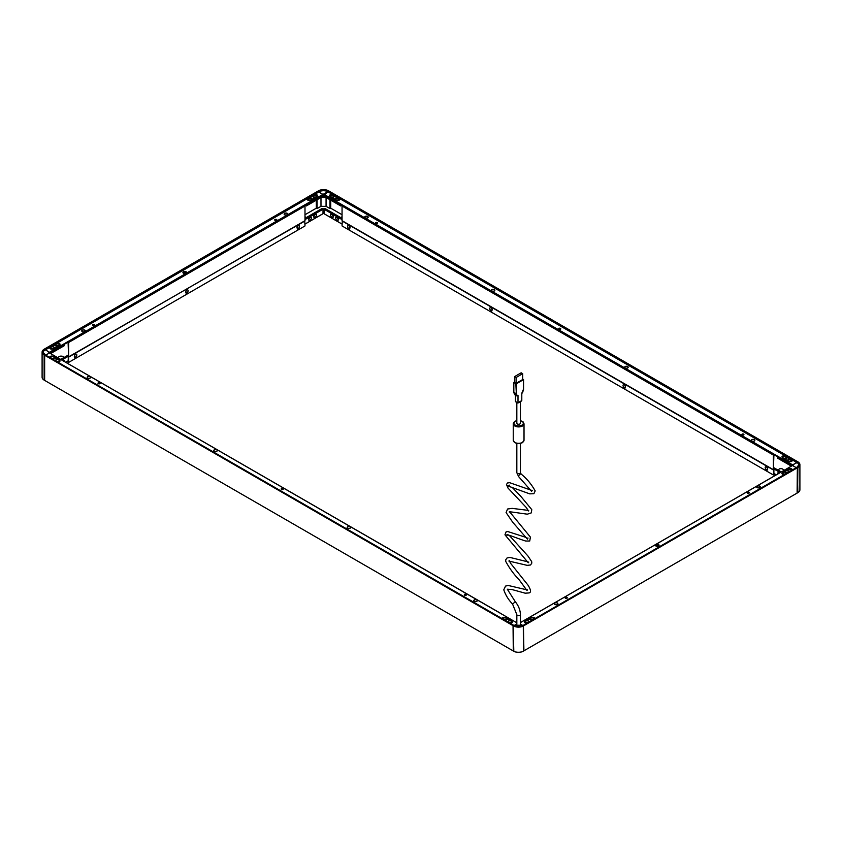 <?xml version="1.0" encoding="UTF-8"?>
<svg xmlns="http://www.w3.org/2000/svg" width="842" height="842" viewBox="0 0 842 842"><rect width="100%" height="100%" fill="white"/><g stroke="black" fill="none" stroke-linecap="round" stroke-linejoin="round"><path stroke-width="1.26" d="M324.033 209.1L323.528 208.805L323.528 213.373L324.033 213.668L324.033 209.1L325.044 208.511L324.033 209.216L324.065 213.731L342.052 224.077L324.128 213.731M328.959 191.102L324.065 194.976L792.459 465.405M377.532 223.309A1.074 0.621 0 0 0 375.627 223.309M560.698 329.064A1.074 0.621 0 0 0 558.804 329.064M743.875 434.819A1.074 0.621 0 0 0 741.981 434.819M328.443 190.808L328.243 192.008L796.637 462.437L792.427 465.342L324.033 194.912M332.59 194.891A1.8 1.031 0 0 0 330.632 194.67A1.8 1.031 0 0 0 329.517 195.628A1.8 1.031 0 0 0 330.043 196.365L336.642 200.175A1.8 1.031 0 0 0 338.6 200.396A1.8 1.031 0 0 0 339.715 199.438A1.8 1.031 0 0 0 339.189 198.701L332.59 195.186A1.8 1.031 0 0 0 330.748 194.934A1.8 1.031 0 0 0 329.538 195.776M789.101 461.395A1.8 1.031 0 0 0 791.059 461.616A1.8 1.031 0 0 0 792.164 460.658A1.8 1.031 0 0 0 791.638 459.932L785.039 456.122A1.8 1.031 0 0 0 783.081 455.89A1.8 1.031 0 0 0 781.976 456.848A1.8 1.031 0 0 0 782.502 457.585L789.101 461.395A1.61 0.937 180 0 0 791.154 460.5A1.074 0.621 0 0 1 789.68 461.427M377.342 223.456A1.074 0.621 0 0 0 375.816 222.583A1.074 0.621 0 0 0 377.342 223.456M560.509 329.211A1.074 0.621 0 0 0 558.993 328.338A1.074 0.621 0 0 0 560.509 329.211M743.686 434.967A1.074 0.621 0 0 0 742.17 434.093A1.074 0.621 0 0 0 743.686 434.967M754.327 441.113A1.758 1.01 180 0 1 751.696 441.019A1.758 1.01 180 0 1 751.843 439.671A1.758 1.01 180 0 1 754.253 439.629A1.758 1.01 180 0 1 754.464 441.019A1.758 1.01 180 0 1 754.327 441.113M627.658 367.975A1.758 1.01 180 0 1 625.027 367.891A1.758 1.01 180 0 1 625.164 366.544A1.758 1.01 180 0 1 627.585 366.502A1.758 1.01 180 0 1 627.795 367.891A1.758 1.01 180 0 1 627.658 367.975M494.338 291.006A1.758 1.01 180 0 1 491.707 290.922A1.758 1.01 180 0 1 491.844 289.574A1.758 1.01 180 0 1 494.265 289.532A1.758 1.01 180 0 1 494.475 290.922A1.758 1.01 180 0 1 494.338 291.006M367.67 217.878A1.758 1.01 180 0 1 365.039 217.783A1.758 1.01 180 0 1 365.175 216.436A1.758 1.01 180 0 1 367.596 216.394A1.758 1.01 180 0 1 367.807 217.783A1.758 1.01 180 0 1 367.67 217.878M332.916 217.141A1.074 0.621 -120 0 0 332.916 215.415M331.148 214.447A1.61 0.937 60 0 1 331.243 214.384A1.074 0.621 -120 0 0 330.78 215.752M337.989 220.067A1.074 0.621 -120 0 0 337.989 218.352M336.274 217.341A1.074 0.621 -120 0 0 335.853 218.678M778.461 472.646A1.074 0.621 -120 0 0 778.019 473.793M339.694 199.586A1.8 1.031 0 0 0 339.189 198.996L338.61 198.67M337.937 198.28L333.527 195.733M336.568 198.238A1.074 0.621 0 0 0 335.569 199.249A1.61 0.937 180 0 0 335.569 199.333A1.61 0.937 180 0 0 335.621 199.575M337.358 200.259A1.074 0.621 0 0 0 338.789 199.375M331.485 195.312A1.074 0.621 0 0 0 330.485 196.323M332.285 197.333A1.074 0.621 0 0 0 333.716 196.439M792.154 460.806A1.8 1.031 0 0 0 791.638 460.227L790.964 459.827M785.207 456.511L785.039 456.417A1.8 1.031 0 0 0 783.207 456.164A1.8 1.031 0 0 0 781.997 456.995M790.291 459.437L785.881 456.901M788.733 459.458A1.074 0.621 0 0 0 787.923 460.385M783.649 456.522A1.074 0.621 0 0 0 782.839 457.459A1.61 0.937 180 0 0 782.839 457.574A1.61 0.937 180 0 0 782.902 457.816M784.597 458.501A1.074 0.621 0 0 0 786.07 457.595A1.61 0.937 180 0 1 784.039 458.469M328.927 191.029L797.353 461.521M44.647 348.967L45.258 349.704L318.697 191.45L319.307 191.713A5.957 3.442 180 0 1 327.738 191.713L797.248 462.553L792.533 464.805L793.143 465.163L792.427 465.573L792.533 464.805L324.128 194.386L324.033 197.491L325.044 196.902L340.684 205.932L341.863 205.248M520.419 622.606L792.533 465.51L796.269 467.668L792.459 465.51L520.419 622.564M797.1 493.096L797.353 467.794L796.742 467.447M797.321 461.458L799.9 464.658A6.968 4.021 180 0 1 797.858 467.51L797.763 467.331A6.82 3.936 180 0 0 797.763 461.763L797.858 461.816A6.968 4.021 180 0 1 799.9 464.658L799.9 489.812A6.968 4.021 180 0 1 797.858 492.654L797.353 467.794L796.774 467.384L523.303 625.322M797.616 492.802A6.61 3.81 180 0 1 797.606 492.802L797.858 467.51L523.913 625.669L523.398 625.259L523.913 650.824L523.398 625.964A6.968 4.021 180 0 1 513.557 625.964L513.652 625.322M791.375 466.131L777.808 458.301L777.966 457.038M788.691 471.204A1.074 0.621 0 0 0 789.228 471.415M783.607 474.13A1.074 0.621 0 0 0 784.155 474.341M781.313 471.941L777.808 469.91L779.934 468.678L781.923 468.678L784.439 470.131M789.859 461.5A1.074 0.621 0 0 0 790.385 461.29M322.918 213.731L304.993 224.077L323.012 213.668L323.012 209.1L322.002 208.511L306.362 217.541L304.993 216.752M513.652 625.785A6.82 3.936 180 0 0 523.303 625.785L523.398 651.108A6.968 4.021 180 0 1 513.557 651.108L513.041 625.669L44.647 355.24L44.647 380.395L44.647 355.24L45.226 354.829L44.142 354.945L44.142 380.1A6.968 4.021 180 0 1 42.1 377.258L42.1 352.103L44.237 349.209A6.82 3.936 180 0 0 44.237 354.777L44.142 354.945A6.968 4.021 180 0 1 42.1 352.103A6.968 4.021 180 0 1 44.142 349.262L318.697 190.745A6.82 3.936 180 0 1 328.348 190.745L797.763 461.763M44.752 354.598L44.647 354.535A6.104 3.526 180 0 1 42.963 352.103A6.104 3.526 180 0 1 44.752 349.619L319.213 191.155A6.104 3.526 180 0 1 327.843 191.155L327.843 191.544A6.104 3.526 180 0 0 319.213 191.544L318.602 191.271L45.152 349.146L49.541 352.851M319.307 191.713L318.802 192.008L323.012 194.555L327.738 191.713M43.131 352.903A5.957 3.442 180 0 1 44.847 350.177L45.258 349.704L49.573 352.43L323.012 194.555L323.012 197.491L322.002 196.902L322.002 195.544M304.993 218.394L322.002 208.511M325.044 195.544L325.044 196.902M324.033 197.491L323.012 197.491M323.012 194.912L49.573 352.777L323.012 194.555L323.528 194.27L323.528 197.196M792.89 465.258L323.528 194.028M322.002 196.902L306.362 205.932L305.183 205.248M342.052 214.721L330.706 208.174L329.969 208.595L326.065 206.343L320.981 206.343L317.076 208.595L317.076 199.743M330.727 200.185L330.727 208.185M329.969 199.743L329.969 208.595M340.684 204.764L340.684 205.932M325.044 208.511L340.684 217.604M340.684 217.541L342.052 216.752M304.993 214.721L316.339 208.174L317.076 208.595M316.318 208.185L316.318 200.185M306.362 205.932L306.362 204.764M320.981 206.343L320.981 197.491M326.065 206.343L326.065 197.491M749.212 493.002A1.074 0.621 0 0 0 747.307 493.002M567.15 598.115A1.074 0.621 0 0 0 565.245 598.115M658.486 545.795A1.252 0.726 0 0 0 657.665 545.174A1.252 0.726 0 0 0 656.339 545.342A1.252 0.726 0 0 0 655.981 545.795M522.787 625.606L520.419 624.154L522.893 625.553L797.248 467.152M791.922 470.183A1.8 1.031 0 0 0 792.164 469.657A1.8 1.031 0 0 0 791.059 468.699A1.8 1.031 0 0 0 789.101 468.931L782.502 472.741A1.8 1.031 0 0 0 781.976 473.467A1.8 1.031 0 0 0 782.881 474.372A1.8 1.031 0 0 0 784.67 474.362M534.417 618.849A1.8 1.031 0 0 0 534.67 618.323A1.8 1.031 0 0 0 533.554 617.365A1.8 1.031 0 0 0 531.597 617.596L524.998 621.407A1.8 1.031 0 0 0 524.471 622.133A1.8 1.031 0 0 0 525.376 623.038A1.8 1.031 0 0 0 527.176 623.038M747.496 493.149A1.074 0.621 0 0 0 749.022 492.275A1.074 0.621 0 0 0 747.496 493.149M565.435 598.262A1.074 0.621 0 0 0 566.961 597.388A1.074 0.621 0 0 0 565.435 598.262M655.939 544.521A1.831 1.052 180 0 1 658.528 544.521A1.831 1.052 180 0 1 658.528 546.016L658.528 546.016A1.831 1.052 180 0 1 655.939 546.016A1.831 1.052 180 0 1 655.939 544.521M757.116 486.108A1.831 1.052 180 0 1 759.705 486.108A1.831 1.052 180 0 1 759.705 487.602L759.705 487.602A1.831 1.052 180 0 1 757.116 487.602A1.831 1.052 180 0 1 757.116 486.108M554.752 602.935A1.831 1.052 180 0 1 557.341 602.935A1.831 1.052 180 0 1 557.341 604.43L557.341 604.43A1.831 1.052 180 0 1 554.752 604.43A1.831 1.052 180 0 1 554.752 602.935M797.353 492.949L523.65 650.971M792.154 469.804A1.8 1.031 0 0 0 790.943 468.973A1.8 1.031 0 0 0 789.101 469.226L788.965 469.299M782.944 472.772L782.502 473.036A1.8 1.031 0 0 0 781.997 473.614M788.017 469.847L783.891 472.236M786.07 473.32A1.074 0.621 0 0 0 785.165 472.267M782.849 473.446A1.074 0.621 0 0 0 784.397 474.267M787.933 470.51A1.074 0.621 0 0 0 789.47 471.341M791.154 470.383A1.074 0.621 0 0 0 790.249 469.331M525.545 621.385L524.998 621.701A1.8 1.031 0 0 0 524.492 622.28M534.649 618.47A1.8 1.031 0 0 0 533.439 617.639A1.8 1.031 0 0 0 531.597 617.891L531.565 617.912M530.618 618.449L526.492 620.838M528.66 621.828A1.61 0.937 180 0 1 528.671 621.943A1.074 0.621 0 0 0 527.955 620.933M525.45 622.028A1.074 0.621 0 0 0 527.018 622.88M533.754 618.975A1.074 0.621 0 0 0 533.028 618.007M530.523 619.102A1.074 0.621 0 0 0 532.091 619.944M656.181 546.132A1.252 0.726 180 0 1 655.971 545.742A1.252 0.726 180 0 1 656.339 545.227A1.252 0.726 180 0 1 657.707 545.069A1.252 0.726 180 0 1 658.486 545.742A1.252 0.726 180 0 1 658.286 546.132M94.693 325.349A1.074 0.621 0 0 0 92.788 325.349M276.755 220.236A1.074 0.621 0 0 0 274.85 220.236M186.019 273.029A1.252 0.726 0 0 0 185.208 272.398A1.252 0.726 0 0 0 183.882 272.566A1.252 0.726 0 0 0 183.514 273.029M44.847 350.177L318.802 192.008L322.918 194.386L49.468 352.251L48.857 352.609L49.541 352.945L45.731 355.113L49.468 352.956L516.83 622.785L49.11 352.703M50.362 347.378A1.8 1.031 0 0 0 49.836 348.104A1.8 1.031 0 0 0 50.941 349.062A1.8 1.031 0 0 0 52.899 348.841L59.498 345.031A1.8 1.031 0 0 0 60.024 344.294A1.8 1.031 0 0 0 58.919 343.336A1.8 1.031 0 0 0 56.961 343.568L50.362 347.662A1.8 1.031 0 0 0 49.846 348.251M317.002 196.365A1.8 1.031 0 0 0 317.529 195.628A1.8 1.031 0 0 0 316.413 194.67A1.8 1.031 0 0 0 314.466 194.891L307.856 198.701A1.8 1.031 0 0 0 307.33 199.438A1.8 1.031 0 0 0 308.446 200.396A1.8 1.031 0 0 0 310.403 200.175L317.002 196.365M94.504 324.612A1.074 0.621 0 0 0 92.978 325.496A1.074 0.621 0 0 0 94.504 324.612M276.565 219.499A1.074 0.621 0 0 0 275.039 220.383A1.074 0.621 0 0 0 276.565 219.499M186.061 273.25A1.831 1.052 180 0 1 183.472 273.25A1.831 1.052 180 0 1 183.472 271.745A1.831 1.052 180 0 1 186.061 271.745A1.831 1.052 180 0 1 186.061 273.25L186.061 273.25M84.884 331.664A1.831 1.052 180 0 1 82.295 331.664A1.831 1.052 180 0 1 82.295 330.169A1.831 1.052 180 0 1 84.884 330.169A1.831 1.052 180 0 1 84.884 331.664L84.884 331.664M287.248 214.826A1.831 1.052 180 0 1 284.659 214.826A1.831 1.052 180 0 1 284.659 213.331A1.831 1.052 180 0 1 287.248 213.331A1.831 1.052 180 0 1 287.248 214.826L287.248 214.826M322.033 208.563L323.012 209.216L323.012 213.668M63.981 361.229A1.074 0.621 120 0 0 63.539 360.092M311.193 218.678A1.074 0.621 120 0 0 310.772 217.341M309.056 218.352A1.074 0.621 120 0 0 309.056 220.067M316.266 215.752A1.074 0.621 120 0 0 315.845 214.405M314.129 215.415A1.074 0.621 120 0 0 314.129 217.141M60.003 344.441A1.8 1.031 0 0 0 58.793 343.61A1.8 1.031 0 0 0 56.961 343.852L56.793 343.957M56.119 344.346L51.709 346.883M51.036 347.272L50.362 347.662M55.93 345.041A1.074 0.621 0 0 0 57.403 345.946M59.161 344.778A1.61 0.937 180 0 1 58.161 345.641A1.61 0.937 180 0 1 56.403 345.441A1.61 0.937 180 0 1 55.93 344.778A1.61 0.937 180 0 1 56.93 343.915A1.61 0.937 180 0 1 58.687 344.115A1.61 0.937 180 0 1 59.161 344.778L59.161 345.01A1.61 0.937 180 0 0 59.151 344.894A1.074 0.621 0 0 0 58.351 343.968M54.077 347.83A1.074 0.621 0 0 0 53.267 346.904M52.888 348.841A1.61 0.937 180 0 1 51.32 348.609A1.61 0.937 180 0 1 50.846 347.946A1.074 0.621 0 0 0 52.32 348.872M317.508 195.776A1.8 1.031 0 0 0 316.297 194.934A1.8 1.031 0 0 0 314.466 195.186L314.192 195.344M308.435 198.67L307.856 198.996A1.8 1.031 0 0 0 307.351 199.586M313.519 195.733L309.109 198.28M313.329 196.439A1.074 0.621 0 0 0 314.771 197.333M316.56 196.323A1.074 0.621 0 0 0 315.561 195.312M308.256 199.375A1.074 0.621 0 0 0 309.688 200.259M311.477 199.101A1.61 0.937 180 0 1 310.488 199.964A1.61 0.937 180 0 1 308.719 199.764A1.61 0.937 180 0 1 308.246 199.101A1.61 0.937 180 0 1 309.246 198.238A1.61 0.937 180 0 1 311.003 198.438A1.61 0.937 180 0 1 311.477 199.101L311.477 199.333A1.61 0.937 180 0 0 311.466 199.217A1.074 0.621 0 0 0 310.477 198.238M183.714 273.366A1.252 0.726 180 0 1 183.514 272.966A1.252 0.726 180 0 1 183.882 272.45A1.252 0.726 180 0 1 185.251 272.292A1.252 0.726 180 0 1 186.029 272.966A1.252 0.726 180 0 1 185.819 273.366M44.237 349.209L45.152 349.146L44.752 349.998A6.104 3.526 180 0 0 42.974 352.293M50.625 353.577L64.192 345.746L64.034 344.483M51.615 348.735A1.074 0.621 0 0 0 52.141 348.946M60.687 359.376L64.192 357.355L62.066 356.124L60.077 356.124L57.561 357.576M52.772 358.86A1.074 0.621 0 0 0 53.309 358.65M57.845 361.786A1.074 0.621 0 0 0 58.393 361.576M522.893 625.553A6.241 3.61 180 0 1 514.062 625.553L516.83 623.985L514.157 625.606M513.294 650.971L513.041 625.669L513.62 625.248L45.258 354.892M523.145 651.255A6.61 3.81 180 0 1 513.809 651.255L513.146 625.49L44.237 354.777M510.136 622.964A1.074 0.621 0 0 0 510.747 622.743M505.053 620.038A1.074 0.621 0 0 0 505.663 619.807M526.208 622.743A1.074 0.621 0 0 0 526.818 622.964M531.291 619.807A1.074 0.621 0 0 0 531.902 620.038M466.373 595.041A1.074 0.621 0 0 0 464.468 595.041M283.196 489.286A1.074 0.621 0 0 0 281.302 489.286M100.019 383.531A1.074 0.621 0 0 0 98.125 383.531M509.778 623.038A1.8 1.031 0 0 0 511.578 623.038A1.8 1.031 0 0 0 512.483 622.133A1.8 1.031 0 0 0 511.957 621.407L505.358 617.596A1.8 1.031 0 0 0 503.4 617.365A1.8 1.031 0 0 0 502.285 618.323A1.8 1.031 0 0 0 502.537 618.849M57.33 361.807A1.8 1.031 0 0 0 59.119 361.818A1.8 1.031 0 0 0 60.024 360.913A1.8 1.031 0 0 0 59.498 360.187L52.899 356.377A1.8 1.031 0 0 0 50.941 356.145A1.8 1.031 0 0 0 49.836 357.103A1.8 1.031 0 0 0 50.078 357.629M464.658 594.305A1.074 0.621 0 0 0 466.184 595.189A1.074 0.621 0 0 0 464.658 594.305M281.491 488.549A1.074 0.621 0 0 0 283.007 489.434A1.074 0.621 0 0 0 281.491 488.549M98.314 382.794A1.074 0.621 0 0 0 99.83 383.678A1.074 0.621 0 0 0 98.314 382.794M87.673 376.658A1.758 1.01 180 0 1 90.083 376.616A1.758 1.01 180 0 1 90.304 378.005A1.758 1.01 180 0 1 90.157 378.09A1.758 1.01 180 0 1 87.536 378.005A1.758 1.01 180 0 1 87.673 376.658M214.342 449.786A1.758 1.01 180 0 1 216.752 449.744A1.758 1.01 180 0 1 216.973 451.133A1.758 1.01 180 0 1 216.836 451.228A1.758 1.01 180 0 1 214.205 451.133A1.758 1.01 180 0 1 214.342 449.786M347.662 526.755A1.758 1.01 180 0 1 350.072 526.713A1.758 1.01 180 0 1 350.293 528.102A1.758 1.01 180 0 1 350.156 528.197A1.758 1.01 180 0 1 347.525 528.102A1.758 1.01 180 0 1 347.662 526.755M474.33 599.893A1.758 1.01 180 0 1 476.74 599.851A1.758 1.01 180 0 1 476.961 601.241A1.758 1.01 180 0 1 476.825 601.325A1.758 1.01 180 0 1 474.193 601.241A1.758 1.01 180 0 1 474.33 599.893M513.041 650.824L44.647 380.395M512.462 622.28A1.8 1.031 0 0 0 511.957 621.701L511.41 621.385M505.389 617.912L505.358 617.891A1.8 1.031 0 0 0 503.516 617.639A1.8 1.031 0 0 0 502.306 618.47M510.462 620.838L506.337 618.449M504.863 619.944A1.074 0.621 0 0 0 506.431 619.102M503.926 618.007A1.074 0.621 0 0 0 503.2 618.975M509.936 622.88A1.074 0.621 0 0 0 511.504 622.028M509 620.933A1.074 0.621 0 0 0 508.284 621.912A1.61 0.937 180 0 1 508.294 621.828M53.035 356.745L52.899 356.661A1.8 1.031 0 0 0 51.057 356.419A1.8 1.031 0 0 0 49.846 357.25M60.003 361.06A1.8 1.031 0 0 0 59.498 360.471L59.056 360.218M58.109 359.671L53.983 357.292M52.53 358.787A1.074 0.621 0 0 0 54.067 357.955M51.751 356.776A1.074 0.621 0 0 0 50.846 357.829A1.61 0.937 180 0 1 50.867 357.734M57.603 361.713A1.074 0.621 0 0 0 59.151 360.881M56.835 359.713A1.074 0.621 0 0 0 55.93 360.755M774.977 474.067L773.388 474.983L773.893 469.699L773.893 474.099L774.461 473.772M773.388 474.983L342.052 225.951L342.305 220.825M349.072 228.55A1.074 0.621 -120 0 0 349.64 228.94M491.223 310.624A1.074 0.621 -120 0 0 491.791 311.014M624.543 387.594A1.074 0.621 -120 0 0 625.111 387.983M766.694 469.668A1.074 0.621 -120 0 0 767.262 470.057M773.388 469.994L342.052 220.972M348.146 227.929A1.074 0.621 -120 0 0 349.672 228.708L349.672 228.403A1.61 0.937 60 0 1 349.609 228.424L349.672 228.519M349.23 225.898A1.074 0.621 -120 0 0 348.588 225.53M490.307 310.003A1.074 0.621 -120 0 0 491.823 310.782L491.823 310.477M491.381 307.972A1.074 0.621 -120 0 0 490.739 307.593M623.627 386.973A1.074 0.621 -120 0 0 625.143 387.752L625.143 387.446M624.701 384.941A1.074 0.621 -120 0 0 624.059 384.573M765.778 469.047A1.074 0.621 -120 0 0 767.294 469.825L767.294 469.52M766.862 467.015A1.074 0.621 -120 0 0 766.209 466.636M67.023 361.513L68.612 362.428L304.993 225.951L304.741 220.825M68.36 356.997L68.107 361.544L67.539 361.218M74.738 357.503A1.074 0.621 120 0 0 75.306 357.113M297.405 228.94A1.074 0.621 120 0 0 297.984 228.55M186.071 293.227A1.074 0.621 120 0 0 186.64 292.837M304.993 220.972L68.107 357.145M68.612 362.428L68.612 357.44M74.706 356.966L74.706 357.271A1.074 0.621 120 0 0 76.222 356.492M75.791 354.082A1.074 0.621 120 0 0 75.138 354.461M297.373 228.403L297.373 228.708A1.074 0.621 120 0 0 298.899 227.929M298.457 225.53A1.074 0.621 120 0 0 297.815 225.898M186.04 292.679L186.04 292.984A1.074 0.621 120 0 0 187.555 292.206M187.124 289.806A1.074 0.621 120 0 0 186.482 290.174M68.549 363.923L499.948 612.923M466.152 595.199A1.431 0.831 0 0 0 464.7 595.199M282.975 489.444A1.431 0.831 0 0 0 281.523 489.444M99.798 383.689A1.431 0.831 0 0 0 98.346 383.689M773.451 476.477L537.007 612.987M748.991 493.17A1.431 0.831 0 0 0 747.528 493.17M658.412 545.974A1.431 0.831 0 0 0 656.213 545.858A1.431 0.831 0 0 0 656.044 545.974M566.929 598.283A1.431 0.831 0 0 0 565.477 598.283M342.62 205.69L342.052 206.016L342.052 220.678L773.388 469.699L773.893 455.343L774.461 455.017M773.956 454.722L773.388 455.048L773.388 469.699M342.052 206.016L773.388 455.048M377.3 223.477A1.431 0.831 0 0 0 375.848 223.477M560.477 329.233A1.431 0.831 0 0 0 559.025 329.233M743.654 434.988A1.431 0.831 0 0 0 742.202 434.988M68.044 342.168L68.612 342.494L68.612 357.145L68.107 342.789L67.539 342.462M304.425 205.69L304.993 206.016L304.993 220.678L68.612 357.145M68.612 342.494L304.993 206.016M94.472 325.507A1.431 0.831 0 0 0 93.009 325.507M185.956 273.208A1.431 0.831 0 0 0 183.756 273.082A1.431 0.831 0 0 0 183.588 273.208M276.523 220.404A1.431 0.831 0 0 0 275.071 220.404M62.571 360.471A1.61 0.937 -60 0 1 63.676 360.176A1.61 0.937 -60 0 1 64.013 360.913A1.61 0.937 -60 0 1 63.981 361.281M62.371 360.355A1.61 0.937 -60 0 1 63.476 360.06A1.61 0.937 -60 0 1 63.571 360.123M778.019 473.835A1.61 0.937 60 0 1 777.987 473.467A1.61 0.937 60 0 1 778.324 472.73A1.61 0.937 60 0 1 779.429 473.025M778.429 472.688A1.61 0.937 60 0 1 778.524 472.615A1.61 0.937 60 0 1 779.629 472.909M338.074 219.488A1.61 0.937 60 0 1 337.737 220.225A1.61 0.937 60 0 1 336.484 219.794A1.61 0.937 60 0 1 335.779 218.173A1.61 0.937 60 0 1 336.116 217.425A1.61 0.937 60 0 1 337.368 217.868A1.61 0.937 60 0 1 338.074 219.488M336.221 217.383A1.61 0.937 60 0 1 336.326 217.31A1.61 0.937 60 0 1 337.568 217.741A1.61 0.937 60 0 1 338.273 219.373A1.61 0.937 60 0 1 337.937 220.109A1.61 0.937 60 0 1 337.831 220.162M332.99 216.552A1.61 0.937 60 0 1 332.653 217.299A1.61 0.937 60 0 1 331.411 216.868A1.61 0.937 60 0 1 330.706 215.236A1.61 0.937 60 0 1 331.043 214.5A1.61 0.937 60 0 1 332.285 214.931A1.61 0.937 60 0 1 332.99 216.552M331.043 214.5L331.243 214.384A1.61 0.937 60 0 1 332.485 214.815A1.61 0.937 60 0 1 333.19 216.436A1.61 0.937 60 0 1 332.864 217.183A1.61 0.937 60 0 1 332.748 217.225M316.339 215.236A1.61 0.937 -60 0 1 315.634 216.868A1.61 0.937 -60 0 1 314.392 217.299A1.61 0.937 -60 0 1 314.055 216.552A1.61 0.937 -60 0 1 314.761 214.931A1.61 0.937 -60 0 1 316.003 214.5A1.61 0.937 -60 0 1 316.339 215.236M314.298 217.225A1.61 0.937 -60 0 1 314.182 217.183A1.61 0.937 -60 0 1 313.856 216.436A1.61 0.937 -60 0 1 314.561 214.815A1.61 0.937 -60 0 1 315.803 214.384A1.61 0.937 -60 0 1 315.897 214.447M311.266 218.173A1.61 0.937 -60 0 1 310.561 219.794A1.61 0.937 -60 0 1 309.309 220.225A1.61 0.937 -60 0 1 308.982 219.488A1.61 0.937 -60 0 1 309.688 217.868A1.61 0.937 -60 0 1 310.93 217.425A1.61 0.937 -60 0 1 311.266 218.173M309.214 220.162A1.61 0.937 -60 0 1 309.109 220.109A1.61 0.937 -60 0 1 308.772 219.373A1.61 0.937 -60 0 1 309.477 217.741A1.61 0.937 -60 0 1 310.73 217.31A1.61 0.937 -60 0 1 310.824 217.383M82.442 331.58A1.61 0.937 180 0 1 81.969 330.917A1.61 0.937 180 0 1 82.969 330.053A1.61 0.937 180 0 1 84.726 330.253A1.61 0.937 180 0 1 85.2 330.917A1.61 0.937 180 0 1 84.211 331.78A1.61 0.937 180 0 1 82.442 331.58A1.61 0.937 180 0 1 81.969 330.917A1.61 0.937 180 0 1 82.969 330.053A1.61 0.937 180 0 1 84.726 330.253A1.61 0.937 180 0 1 85.2 330.917A1.61 0.937 180 0 1 84.211 331.78A1.61 0.937 180 0 1 82.442 331.58M310.266 200.238A1.61 0.937 180 0 1 308.719 199.996A1.61 0.937 180 0 1 308.246 199.333A1.61 0.937 180 0 1 308.267 199.217M313.803 196.828A1.61 0.937 180 0 1 313.329 196.175A1.61 0.937 180 0 1 314.329 195.312A1.61 0.937 180 0 1 316.087 195.512A1.61 0.937 180 0 1 316.56 196.175A1.61 0.937 180 0 1 315.561 197.028A1.61 0.937 180 0 1 313.803 196.828M315.361 197.302A1.61 0.937 180 0 1 313.803 197.06A1.61 0.937 180 0 1 313.329 196.407A1.61 0.937 180 0 1 313.34 196.291M330.959 196.828A1.61 0.937 180 0 1 330.485 196.175A1.61 0.937 180 0 1 331.485 195.312A1.61 0.937 180 0 1 333.243 195.512A1.61 0.937 180 0 1 333.716 196.175A1.61 0.937 180 0 1 332.716 197.028A1.61 0.937 180 0 1 330.959 196.828M333.706 196.291A1.61 0.937 180 0 1 333.716 196.407A1.61 0.937 180 0 1 331.685 197.302M336.042 199.764A1.61 0.937 180 0 1 335.569 199.101A1.61 0.937 180 0 1 336.558 198.238A1.61 0.937 180 0 1 338.326 198.438A1.61 0.937 180 0 1 338.8 199.101A1.61 0.937 180 0 1 337.8 199.964A1.61 0.937 180 0 1 336.042 199.764M338.779 199.217A1.61 0.937 180 0 1 338.8 199.333A1.61 0.937 180 0 1 336.779 200.238M284.807 214.742A1.61 0.937 180 0 1 284.343 214.078A1.61 0.937 180 0 1 285.333 213.215A1.61 0.937 180 0 1 287.101 213.415A1.61 0.937 180 0 1 287.564 214.078A1.61 0.937 180 0 1 286.575 214.942A1.61 0.937 180 0 1 284.807 214.742A1.61 0.937 180 0 1 284.343 214.078A1.61 0.937 180 0 1 285.333 213.215A1.61 0.937 180 0 1 287.101 213.415A1.61 0.937 180 0 1 287.564 214.078A1.61 0.937 180 0 1 286.575 214.942A1.61 0.937 180 0 1 284.807 214.742M783.313 457.995A1.61 0.937 180 0 1 782.839 457.332A1.61 0.937 180 0 1 783.839 456.469A1.61 0.937 180 0 1 785.597 456.68A1.61 0.937 180 0 1 786.07 457.332A1.61 0.937 180 0 1 785.07 458.195A1.61 0.937 180 0 1 783.313 457.995M788.396 460.921A1.61 0.937 180 0 1 787.923 460.269A1.61 0.937 180 0 1 788.912 459.406A1.61 0.937 180 0 1 790.68 459.606A1.61 0.937 180 0 1 791.154 460.269A1.61 0.937 180 0 1 790.154 461.132A1.61 0.937 180 0 1 788.396 460.921M788.396 470.836A1.61 0.937 180 0 1 787.923 470.173A1.61 0.937 180 0 1 788.912 469.31A1.61 0.937 180 0 1 790.68 469.51A1.61 0.937 180 0 1 791.154 470.173A1.61 0.937 180 0 1 790.154 471.036A1.61 0.937 180 0 1 788.396 470.836M789.975 471.31A1.61 0.937 180 0 1 788.396 471.067A1.61 0.937 180 0 1 787.923 470.404A1.61 0.937 180 0 1 787.933 470.289M783.313 473.762A1.61 0.937 180 0 1 782.839 473.109A1.61 0.937 180 0 1 783.839 472.246A1.61 0.937 180 0 1 785.597 472.446A1.61 0.937 180 0 1 786.07 473.109A1.61 0.937 180 0 1 785.07 473.962A1.61 0.937 180 0 1 783.313 473.762M784.902 474.235A1.61 0.937 180 0 1 783.313 473.993A1.61 0.937 180 0 1 782.839 473.341A1.61 0.937 180 0 1 782.849 473.225M530.997 619.438A1.61 0.937 180 0 1 530.523 618.786A1.61 0.937 180 0 1 531.513 617.923A1.61 0.937 180 0 1 533.281 618.123A1.61 0.937 180 0 1 533.754 618.786A1.61 0.937 180 0 1 532.754 619.638A1.61 0.937 180 0 1 530.997 619.438M532.576 619.912A1.61 0.937 180 0 1 530.997 619.68A1.61 0.937 180 0 1 530.523 619.017A1.61 0.937 180 0 1 530.534 618.902M525.913 622.375A1.61 0.937 180 0 1 525.44 621.712A1.61 0.937 180 0 1 526.439 620.849A1.61 0.937 180 0 1 528.197 621.049A1.61 0.937 180 0 1 528.671 621.712A1.61 0.937 180 0 1 527.671 622.575A1.61 0.937 180 0 1 525.913 622.375M527.502 622.848A1.61 0.937 180 0 1 525.913 622.606A1.61 0.937 180 0 1 525.44 621.943A1.61 0.937 180 0 1 525.45 621.828M508.757 622.375A1.61 0.937 180 0 1 508.284 621.712A1.61 0.937 180 0 1 509.284 620.849A1.61 0.937 180 0 1 511.041 621.049A1.61 0.937 180 0 1 511.515 621.712A1.61 0.937 180 0 1 510.515 622.575A1.61 0.937 180 0 1 508.757 622.375M511.504 621.828A1.61 0.937 180 0 1 511.515 621.943A1.61 0.937 180 0 1 509.452 622.848M503.674 619.438A1.61 0.937 180 0 1 503.2 618.786A1.61 0.937 180 0 1 504.2 617.923A1.61 0.937 180 0 1 505.958 618.123A1.61 0.937 180 0 1 506.431 618.786A1.61 0.937 180 0 1 505.442 619.638A1.61 0.937 180 0 1 503.674 619.438M506.421 618.902A1.61 0.937 180 0 1 506.431 619.017A1.61 0.937 180 0 1 504.379 619.912M56.403 361.207A1.61 0.937 180 0 1 55.93 360.544A1.61 0.937 180 0 1 56.93 359.692A1.61 0.937 180 0 1 58.687 359.892A1.61 0.937 180 0 1 59.161 360.544A1.61 0.937 180 0 1 58.161 361.407A1.61 0.937 180 0 1 56.403 361.207M59.151 360.671A1.61 0.937 180 0 1 59.161 360.786A1.61 0.937 180 0 1 57.098 361.681M51.32 358.282A1.61 0.937 180 0 1 50.846 357.618A1.61 0.937 180 0 1 51.846 356.755A1.61 0.937 180 0 1 53.604 356.955A1.61 0.937 180 0 1 54.077 357.618A1.61 0.937 180 0 1 53.088 358.482A1.61 0.937 180 0 1 51.32 358.282M54.067 357.734A1.61 0.937 180 0 1 54.077 357.85A1.61 0.937 180 0 1 52.025 358.745M51.32 348.367A1.61 0.937 180 0 1 50.846 347.714A1.61 0.937 180 0 1 51.846 346.851A1.61 0.937 180 0 1 53.604 347.051A1.61 0.937 180 0 1 54.077 347.714A1.61 0.937 180 0 1 53.088 348.567A1.61 0.937 180 0 1 51.32 348.367M57.961 345.915A1.61 0.937 180 0 1 56.403 345.673A1.61 0.937 180 0 1 55.93 345.01A1.61 0.937 180 0 1 55.94 344.894M87.779 378.037A1.61 0.937 180 0 1 87.305 377.374A1.61 0.937 180 0 1 88.305 376.511A1.61 0.937 180 0 1 90.062 376.711A1.61 0.937 180 0 1 90.536 377.374A1.61 0.937 180 0 1 89.536 378.237A1.61 0.937 180 0 1 87.779 378.037M214.447 451.165A1.61 0.937 180 0 1 213.973 450.502A1.61 0.937 180 0 1 214.973 449.639A1.61 0.937 180 0 1 216.731 449.849A1.61 0.937 180 0 1 217.204 450.502A1.61 0.937 180 0 1 216.205 451.365A1.61 0.937 180 0 1 214.447 451.165M347.767 528.134A1.61 0.937 180 0 1 347.293 527.481A1.61 0.937 180 0 1 348.293 526.618A1.61 0.937 180 0 1 350.051 526.818A1.61 0.937 180 0 1 350.525 527.481A1.61 0.937 180 0 1 349.525 528.334A1.61 0.937 180 0 1 347.767 528.134M474.435 601.272A1.61 0.937 180 0 1 473.962 600.609A1.61 0.937 180 0 1 474.962 599.746A1.61 0.937 180 0 1 476.719 599.946A1.61 0.937 180 0 1 477.193 600.609A1.61 0.937 180 0 1 476.193 601.472A1.61 0.937 180 0 1 474.435 601.272M365.281 217.815A1.61 0.937 180 0 1 364.807 217.162A1.61 0.937 180 0 1 365.807 216.299A1.61 0.937 180 0 1 367.565 216.499A1.61 0.937 180 0 1 368.038 217.162A1.61 0.937 180 0 1 367.038 218.015A1.61 0.937 180 0 1 365.281 217.815M491.949 290.953A1.61 0.937 180 0 1 491.475 290.29A1.61 0.937 180 0 1 492.475 289.427A1.61 0.937 180 0 1 494.233 289.627A1.61 0.937 180 0 1 494.707 290.29A1.61 0.937 180 0 1 493.707 291.153A1.61 0.937 180 0 1 491.949 290.953M625.269 367.922A1.61 0.937 180 0 1 624.796 367.259A1.61 0.937 180 0 1 625.795 366.396A1.61 0.937 180 0 1 627.553 366.596A1.61 0.937 180 0 1 628.027 367.259A1.61 0.937 180 0 1 627.027 368.122A1.61 0.937 180 0 1 625.269 367.922M751.938 441.05A1.61 0.937 180 0 1 751.464 440.398A1.61 0.937 180 0 1 752.464 439.535A1.61 0.937 180 0 1 754.221 439.735A1.61 0.937 180 0 1 754.695 440.398A1.61 0.937 180 0 1 753.695 441.25A1.61 0.937 180 0 1 751.938 441.05M554.899 604.346A1.61 0.937 180 0 1 554.436 603.682A1.61 0.937 180 0 1 555.425 602.83A1.61 0.937 180 0 1 557.193 603.03A1.61 0.937 180 0 1 557.657 603.682A1.61 0.937 180 0 1 556.667 604.545A1.61 0.937 180 0 1 554.899 604.346M757.274 487.507A1.61 0.937 180 0 1 756.8 486.855A1.61 0.937 180 0 1 757.789 485.992A1.61 0.937 180 0 1 759.558 486.192A1.61 0.937 180 0 1 760.031 486.855A1.61 0.937 180 0 1 759.031 487.718A1.61 0.937 180 0 1 757.274 487.507M76.811 354.998A1.61 0.937 -60 0 1 76.106 356.619A1.61 0.937 -60 0 1 74.864 357.05A1.61 0.937 -60 0 1 74.528 356.313A1.61 0.937 -60 0 1 75.233 354.692A1.61 0.937 -60 0 1 76.475 354.25A1.61 0.937 -60 0 1 76.811 354.998M74.706 357.082L74.759 356.997A1.61 0.937 -60 0 1 74.654 356.934A1.61 0.937 -60 0 1 74.317 356.198A1.61 0.937 -60 0 1 75.022 354.566A1.61 0.937 -60 0 1 76.275 354.135A1.61 0.937 -60 0 1 76.369 354.208M188.145 290.711A1.61 0.937 -60 0 1 187.44 292.342A1.61 0.937 -60 0 1 186.198 292.774A1.61 0.937 -60 0 1 185.861 292.037A1.61 0.937 -60 0 1 186.566 290.406A1.61 0.937 -60 0 1 187.808 289.974A1.61 0.937 -60 0 1 188.145 290.711M186.103 292.721L186.103 292.721A1.61 0.937 -60 0 1 185.998 292.658A1.61 0.937 -60 0 1 185.661 291.921A1.61 0.937 -60 0 1 186.366 290.29A1.61 0.937 -60 0 1 187.608 289.858A1.61 0.937 -60 0 1 187.703 289.932M299.489 226.435A1.61 0.937 -60 0 1 298.784 228.056A1.61 0.937 -60 0 1 297.531 228.498A1.61 0.937 -60 0 1 297.194 227.75A1.61 0.937 -60 0 1 297.9 226.13A1.61 0.937 -60 0 1 299.152 225.698A1.61 0.937 -60 0 1 299.489 226.435M297.437 228.435L297.437 228.435A1.61 0.937 -60 0 1 297.331 228.371A1.61 0.937 -60 0 1 296.994 227.635A1.61 0.937 -60 0 1 297.7 226.014A1.61 0.937 -60 0 1 298.942 225.582A1.61 0.937 -60 0 1 299.036 225.645M349.851 227.75A1.61 0.937 60 0 1 349.514 228.498A1.61 0.937 60 0 1 348.272 228.056A1.61 0.937 60 0 1 347.567 226.435A1.61 0.937 60 0 1 347.893 225.698A1.61 0.937 60 0 1 349.146 226.13A1.61 0.937 60 0 1 349.851 227.75M348.009 225.645A1.61 0.937 60 0 1 348.104 225.582A1.61 0.937 60 0 1 349.346 226.014A1.61 0.937 60 0 1 350.051 227.635A1.61 0.937 60 0 1 349.714 228.371L349.514 228.498M492.002 309.824A1.61 0.937 60 0 1 491.665 310.561A1.61 0.937 60 0 1 490.423 310.13A1.61 0.937 60 0 1 489.718 308.509A1.61 0.937 60 0 1 490.055 307.772A1.61 0.937 60 0 1 491.296 308.204A1.61 0.937 60 0 1 492.002 309.824M490.16 307.719A1.61 0.937 60 0 1 490.255 307.646A1.61 0.937 60 0 1 491.496 308.088A1.61 0.937 60 0 1 492.202 309.709A1.61 0.937 60 0 1 491.865 310.445A1.61 0.937 60 0 1 491.76 310.498L491.76 310.509M625.322 386.794A1.61 0.937 60 0 1 624.985 387.541A1.61 0.937 60 0 1 623.743 387.099A1.61 0.937 60 0 1 623.038 385.478A1.61 0.937 60 0 1 623.375 384.741A1.61 0.937 60 0 1 624.617 385.173A1.61 0.937 60 0 1 625.322 386.794M623.48 384.689A1.61 0.937 60 0 1 623.575 384.626A1.61 0.937 60 0 1 624.817 385.057A1.61 0.937 60 0 1 625.522 386.678A1.61 0.937 60 0 1 625.185 387.415A1.61 0.937 60 0 1 625.08 387.467L625.08 387.478M767.472 468.868A1.61 0.937 60 0 1 767.136 469.604A1.61 0.937 60 0 1 765.894 469.173A1.61 0.937 60 0 1 765.189 467.552A1.61 0.937 60 0 1 765.525 466.815A1.61 0.937 60 0 1 766.767 467.247A1.61 0.937 60 0 1 767.472 468.868M765.631 466.763A1.61 0.937 60 0 1 765.725 466.689A1.61 0.937 60 0 1 766.978 467.131A1.61 0.937 60 0 1 767.683 468.752A1.61 0.937 60 0 1 767.346 469.489A1.61 0.937 60 0 1 767.23 469.541M516.83 402.76L516.83 423.221A1.8 1.031 0 0 0 517.946 424.179A1.8 1.031 0 0 0 519.903 423.947A1.8 1.031 0 0 0 520.419 423.221L520.419 401.613M522.619 392.477L521.798 393.246L521.798 400.571L517.998 402.771L517.998 395.445L517.209 395.708L516.346 393.646L516.346 383.794L523.45 379.689L522.693 378.953M517.788 402.897L517.998 402.771A3.231 1.863 0 0 1 515.462 401.308L516.262 402.013L515.462 401.308L515.462 395.151M514.567 381.889L513.809 382.615L516.346 383.794M514.567 376.616L514.567 382.468L516.093 383.352L522.693 379.542L522.693 373.68L521.166 372.796L514.567 376.616L516.093 377.49L522.693 373.68M516.093 383.352L516.093 377.49M521.798 400.571L520.998 401.034L521.798 400.571M516.83 614.649A1.8 1.031 180 0 0 517.946 615.607A1.8 1.031 180 0 0 519.903 615.386A1.8 1.031 180 0 0 520.419 614.649L520.419 624.701A1.8 1.031 180 0 1 519.903 625.438A1.8 1.031 180 0 1 517.946 625.659A1.8 1.031 180 0 1 516.83 624.701L516.83 614.649L512.567 604.061L515.315 601.756L507.316 589.221L511.947 589.537L525.197 593.189L529.229 592.915C529.25 592.389 532.765 592.968 528.134 585.306L510.515 563.214L509.221 560.498M328.348 191.45L797.248 462.174A6.104 3.526 180 0 1 799.037 464.658A6.104 3.526 180 0 1 797.353 467.1A6.241 3.61 180 0 0 797.353 461.995L328.348 191.45M773.893 473.393L776.345 474.814L773.893 473.393M324.033 209.216L342.052 219.615M773.893 468.941L780.197 472.583M324.128 209.037L342.052 219.383M773.893 468.71L780.408 472.467M324.949 208.574L342.052 218.446M773.893 467.773L781.218 471.994M797.153 462.732A5.957 3.442 180 0 1 798.869 465.458M797.353 461.995L797.248 462.553A6.104 3.526 180 0 1 799.026 464.847M797.763 467.331L523.303 625.785M319.107 190.987A6.241 3.61 180 0 1 327.938 190.987M318.697 190.745L318.623 190.745C321.897 189.187 325.159 189.187 328.422 190.745L328.348 190.745M65.655 362.249L68.107 360.892M61.803 360.029L68.107 356.387M304.993 219.615L323.012 209.216M61.592 359.913L68.107 356.155M304.993 219.383L322.918 209.037M60.782 359.439L68.107 355.219M304.993 218.446L322.097 208.574M44.647 349.441A6.241 3.61 180 0 0 44.647 354.535L514.062 625.553M513.809 382.615L513.841 392.667L514.809 394.772L516.841 395.94L514.588 394.393M517.209 395.708L513.746 392.572L514.978 394.803M513.704 382.468L513.704 392.33L516.367 393.74M515.841 383.794L516.346 393.646M523.45 389.246L521.798 393.246M523.45 379.689L523.429 389.657M523.556 379.542L523.556 389.393L522.587 392.614M521.798 393.372L522.345 392.93M516.83 420.726A4.663 2.694 0 0 0 515.325 421.316A4.663 2.694 0 0 0 515.325 425.126A4.663 2.694 0 0 0 521.924 425.126A4.663 2.694 0 0 0 520.419 420.726M514.82 421.6A5.389 3.105 0 0 0 513.241 423.8A5.389 3.105 0 0 0 516.567 426.673A5.389 3.105 0 0 0 522.44 425.999A5.389 3.105 0 0 0 524.019 423.8L523.103 421.874L520.419 420.579M524.019 423.8L524.019 440.219A5.389 3.105 180 0 1 522.44 442.418A5.389 3.105 180 0 1 516.567 443.092A5.389 3.105 180 0 1 513.241 440.219L513.241 423.8L514.967 421.274L516.83 420.579M520.419 443.439L520.419 472.646A1.8 1.031 180 0 1 519.903 473.383A1.8 1.031 180 0 1 517.946 473.604A1.8 1.031 180 0 1 516.83 472.646L516.83 443.439M509.41 485.139L507.515 485.845L529.744 493.865L533.881 493.707L535.186 490.897C531.449 484.224 526.755 478.603 521.103 474.025L521.103 474.025A1.8 0.663 133.6 0 0 520.261 474.151A1.8 0.663 133.6 0 0 518.893 475.477A1.8 0.663 133.6 0 0 518.63 476.625L518.63 476.625A1.8 0.663 133.6 0 0 518.693 476.667M324.065 194.976L792.427 465.384M304.993 224.119L323.528 213.426L342.052 224.119M773.893 473.446L776.303 474.835M325.012 208.563L342.052 218.394M773.893 467.72L781.26 471.973M792.996 465.194L792.459 465.51M799.037 464.658L796.774 467.384M49.573 352.83L322.981 194.976M44.679 348.904L318.118 191.029M60.74 359.418L68.107 355.166M49.541 352.945L49.004 352.64M42.963 352.103L45.226 354.829M513.62 625.248L523.335 625.248M517.904 403.055L515.493 401.466M519.156 402.35L517.935 403.055M521.566 400.95L520.345 401.655M524.019 440.219L522.293 442.745C517.767 444.439 514.757 443.597 513.241 440.219M532.081 490.591L531.628 491.349L518.63 476.625L516.83 472.646M521.103 474.025L520.419 472.646M511.947 487.16L520.567 496.033L531.776 509.631L531.291 512.883L527.355 514.178C517.02 512.831 507.694 511.189 509.389 512.115L509.389 512.115M509.589 511.747L530.397 537.091L529.744 541.017L525.682 541.038C515.725 537.88 508.705 534.596 507.631 535.123L506.316 535.049L507.905 534.575M509.263 535.365L527.923 555.973L531.67 561.593L531.828 563.066L530.544 564.982L527.155 565.35L508.873 561.056M532.197 490.549L509.62 482.677L507.537 482.971L506.484 484.466L508.021 488.086L526.397 507.642L528.408 510.957L528.692 510.431L512.125 508.368L507.589 509.01L506.084 512.557L512.683 522.198L527.345 539.059L527.892 538.427M526.439 537.533L507.684 531.523L506.063 531.923L504.958 534.807L528.26 562.761L528.797 562.067M527.829 561.824L509.936 557.425L507.084 557.941L505.705 559.825L505.726 561.351C509.442 568.297 514.009 574.549 519.43 580.117L526.997 590.547L527.439 589.8M526.692 589.779L508.136 585.453L505.537 586.095L503.779 589.821C505.61 595.168 508.536 599.914 512.567 604.061M527.955 537.901L527.387 539.175L527.945 537.901M520.419 614.649C520.282 610.103 518.577 605.808 515.315 601.756"/></g></svg>
